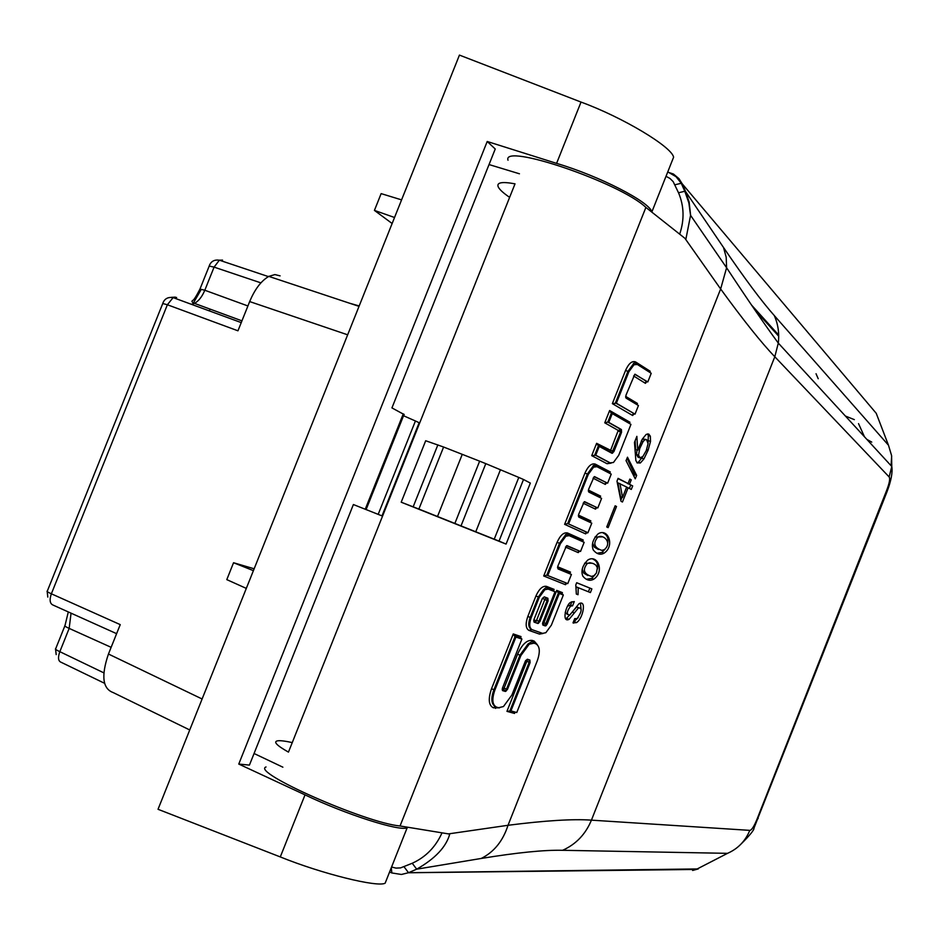 <?xml version="1.0" encoding="UTF-8"?>
<svg xmlns="http://www.w3.org/2000/svg" width="939" height="939" viewBox="0 0 939 939"><rect width="100%" height="100%" fill="white"/><g stroke="black" fill="none" stroke-linecap="round" stroke-linejoin="round"><path stroke-width="1.41" d="M643.168 438.842L644.119 439.499M636.9 404.181L636.29 403.723M816.038 373.734L818.209 378.734M408.089 827.294L407.162 827.787C399.732 831.637 345.446 814.324 305.022 794.864L280.292 856.931L158.034 809.289L459.441 55.096L581.018 102.069C622.803 117.34 671.866 146.836 673.603 157.2L672.007 161.238M305.022 794.864L238.764 764.064L487.212 141.484L556.592 163.374L581.018 102.069M280.292 856.931C321.795 873.763 377.525 887.543 385.131 883.212L386.34 880.172M366.269 509.654L353.393 504.536L249.434 765.097L238.764 764.064M487.212 141.484L495.24 149.008L391.939 407.902L404.181 414.569M382.549 516.11L378.182 514.372L415.425 420.977L419.674 422.984M651.854 211.968C649.917 202.061 599.434 176.039 556.592 163.374M378.182 514.372L366.104 509.572L404.087 414.345M415.425 420.977L403.535 415.742M282.874 767.186L254.058 753.501M519.443 173.785L489.031 164.56M590.408 522.53L590.232 521.802M585.631 533.399L587.978 532.718L567.708 523.551L587.063 532.378M533.998 643.192L528.293 643.79L529.197 644.201L533.998 643.192L535.934 643.849C539.902 646.267 540.348 651.924 537.261 660.856L516.767 712.525L510.933 710.917L530.089 662.641L529.889 660.047L527.354 659.225L525.359 661.115L511.896 695.013L503.457 706.551L498.644 707.701L496.473 707.102C492.271 704.896 491.743 699.226 494.865 690.071L515.922 637.053L521.896 639.083L502.459 688.052L502.694 690.658L505.382 691.444L504.513 690.635M568.306 535.3L567.32 533.915L565.466 534.678L565.008 535.817L568.987 535.559L569.292 534.784M392.138 223.505L374.426 210.395L381.14 193.622L401.587 199.878M374.426 210.395L394.544 217.508M71.059 613.179L69.169 628.402L59.838 651.678C57.702 657.64 58.171 661.197 61.235 662.335L104.569 683.299M347.653 334.812L249.668 301.572L237.954 330.81L167.377 304.752L173.116 297.604L176.591 297.463M116.612 633.672L53.136 605.103C49.861 603.73 49.274 599.962 51.363 593.8C47.689 592.122 46.34 591.23 47.302 591.136L162.752 303.52L167.377 304.752L51.363 593.8L120.239 624.623L108.455 654.025L202.12 698.992M260.901 282.874L214.08 267.122L219.362 260.185L222.555 260.091M189.737 729.967L113.243 692.595C102.597 688.78 101.001 675.916 108.455 654.025M249.668 301.572C254.856 289.177 261.242 280.784 268.824 276.395L274.869 274.575L280.115 275.866M349.425 303.168L359.191 305.95M210.289 309.189L209.115 310.821M253.413 570.654L233.553 562.731L226.792 579.621L246.311 588.401M233.553 562.731L254.152 568.788M637.217 462.974L640.504 462.833L643.943 458.925L648.121 450.192L650.516 441.412L650.34 436.224L648.708 434.006L646.138 434.452L642.323 439.135L637.722 450.251L636.865 436.353L634.471 442.375L635.856 460.497L637.217 462.974M627.475 457.187L626.043 460.65L635.245 478.831L636.654 475.416L627.475 457.187M606.747 526.979L615.139 505.816L616.512 506.485L608.12 527.636L606.747 526.979M582.849 576.194C580.748 570.877 582.426 565.466 587.884 559.961C598.002 553.916 604.693 572.004 593.718 579.187C589.985 581.288 586.359 580.29 582.849 576.194M573.001 622.886L574.691 618.625L577.145 618.555C581.922 611.547 582.38 607.991 578.518 607.862L569.081 619.353C561.44 623.226 566.006 603.977 570.889 602.228L574.281 601.559L572.579 605.843L570.666 606.054C566.604 611.535 566.299 614.552 569.738 615.115L579.046 603.683C586.945 599.328 582.896 618.754 576.558 622.616L573.001 622.886M448.502 833.891L508.022 825.287C545.242 820.545 573.048 818.831 591.429 820.146L749.803 830.369C745.355 841.121 737.925 848.774 727.525 853.34L562.614 850.3C544.35 849.854 517.213 852.577 481.226 858.457L416.693 869.174C435.191 858.61 446.213 846.919 449.734 834.102L400.049 825.98L645.879 207.413L685.904 239.093L690.599 215.184L689.144 202.108L685.705 191.744L723.523 247.497C744.674 278.566 761.599 301.266 774.299 315.574L888.482 445.227L876.216 413.289L682.16 183.751L685.705 191.744L684.801 191.286L681.256 183.281L682.16 183.751L678.967 178.645L673.439 174.032L667.699 172.083M591.863 588.894L590.396 592.579L578.236 587.685L578.025 594.727L576.335 594.058L575.795 584.962L576.687 582.72L591.863 588.894L576.675 582.743M593.26 549.961C591.183 544.585 592.861 539.174 598.26 533.728C608.284 527.788 614.975 546.075 604.059 553.177C600.338 555.242 596.735 554.163 593.26 549.961M632.686 485.933L631.301 489.43L628.109 487.787L622.463 502.013L621.019 501.297L616.982 481.144L618.085 478.35L628.062 483.526L629.823 479.09L631.254 479.841L629.494 484.266L632.686 485.933L627.557 483.339M292.252 742.585C285.163 741.024 280.28 740.437 277.604 740.824C273.073 741.693 276.688 745.46 288.461 752.116L515.018 183.833C501.637 181.403 496.097 182.53 498.386 187.225C499.841 189.842 503.586 193.223 509.619 197.354M400.049 825.98C365.541 822.94 250.607 772.046 266.03 766.963M645.879 207.413C620.174 182.729 501.743 142.564 508.011 160.229M891.663 456.154L891.064 465.709M878.012 417.961L876.216 413.289M391.563 867.026L396 868.106L400.542 867.906L412.233 863.258L416.693 869.174L408.524 872.718L698.287 868.927L692.63 870.465M401.199 502.201L425.684 440.743L443.595 447.023L418.888 509.055L401.199 502.201L506.074 544.092L530.335 483.069L523.516 479.5L499.032 541.099L418.888 509.055M749.803 830.369C751.693 830.182 754.134 826.355 757.139 818.902L886.569 490.604C889.444 483.151 890.301 478.597 889.139 476.942L774.804 356.75C761.47 342.852 743.418 320.269 720.647 288.977L684.918 238.306M580.537 551.463L584.164 542.308L569.234 535.653L565.888 536.181L560.419 543.646L547.754 575.537L567.778 583.612L571.417 574.457L558.001 568.928L557.813 566.229L566.475 545.794L580.537 551.463L579.621 551.111L578.224 552.613L565.442 547.061M567.778 583.612L566.863 583.248L565.489 584.715L543.716 575.983L546.827 575.173L566.863 583.248M547.754 575.537L546.827 575.173L559.491 543.282L557.085 542.319C560.266 535.289 563.729 532.178 567.461 532.953L583.225 540.019L582.591 541.615M564.844 535.876L559.491 543.282L560.419 543.646M570.29 573.987L569.938 572.884M570.055 572.649L569.82 573.799M582.873 541.733L582.685 540.77M529.197 644.201L520.899 655.539L507.412 689.508L506.497 689.109L505.335 690.764M505.382 691.444L507.412 689.508M515.922 637.053L514.995 636.665L493.949 689.672C490.827 698.182 491.226 703.816 495.158 706.562M521.896 639.083L520.441 637.44M505.229 690.846L502.377 690.435M528.07 643.931L519.983 655.14L506.497 689.109L504.09 688.181L517.577 654.213C522.025 644.389 526.92 639.799 532.26 640.433L534.197 641.091L537.366 644.753M535.934 643.849L533.082 642.816L532.26 640.433M535.664 643.767L534.08 642.088L536.592 644.154M510.933 710.917L506.954 711.351L526.802 661.326L525.699 660.422M529.232 659.835L529.185 662.253L510.03 710.518M514.549 713.44L515.088 712.079L514.549 713.44L506.954 711.351M520.57 637.17L520.417 638.156M499.595 707.83L493.339 707.795C488.62 705.33 488.022 698.98 491.52 688.745L513.269 633.942L514.995 636.665L520.981 638.696M537.883 623.484L539.866 621.63L548.083 600.925L547.895 598.26L544.244 596.864L542.249 598.706L533.986 619.517L534.197 622.17L537.883 623.484L533.998 622.052M539.866 621.63L538.951 621.254L537.824 622.874M537.73 622.944L538.493 623.296M547.097 597.967L547.167 600.561L538.951 621.254L536.568 620.315L544.784 599.61L542.496 598.178M548.188 589.093L554.996 591.758L542.789 622.498L542.988 625.128L545.946 625.773L547.179 624.083L559.327 593.448L563.33 595.021L551.404 625.092L545.852 632.698L542.613 633.367L532.073 629.67C529.314 627.956 529.009 623.989 531.145 617.792L539.268 597.31L544.855 589.704L548.188 589.093L544.855 589.704M559.327 593.448L558.412 593.084L545.136 625.304M563.33 595.021L561.862 593.436M531.826 629.564L528.939 630.409C525.687 628.426 525.312 623.778 527.812 616.465L535.934 595.983C539.127 588.941 542.625 585.736 546.428 586.359L554.092 589.363L553.646 589.915M531.145 617.792L530.218 617.404C528.011 623.414 528.328 627.369 531.157 629.283M543.493 589.704L538.352 596.946L530.218 617.404L527.812 616.465M554.996 591.758L547.261 588.718L546.287 587.321L553.67 590.22M545.207 625.926L542.801 625.01M545.805 625.738L544.291 625.55L543.329 624.177M553.529 590.162L554.08 591.394M561.98 593.178L561.851 594.105M542.66 622.886L543.892 622.768L556.733 590.396L558.412 593.084L562.426 594.657M587.978 532.718L591.77 523.164L578.835 517.131L578.659 514.384L584.187 501.825L597.814 507.929L601.606 498.374L588.788 492.048L588.624 489.278L594.129 476.742L607.65 483.139L611.23 474.125L596.981 466.718L593.624 467.129L588.295 474.395L568.635 523.903M597.814 507.929L596.899 507.588L595.49 509.138L583.119 503.198M596.054 466.39L592.697 466.765M592.568 466.847L587.356 474.054L567.708 523.551L564.609 524.338L584.962 473.068C588.131 466.084 591.547 463.091 595.197 464.077L610.256 471.93L609.693 473.326M607.65 483.139L606.723 482.81L605.303 484.395L593.049 478.174M609.74 473.35L609.728 472.634M586.265 532.39L585.713 533.188M578.436 515.1L590.831 520.899L590.385 521.415M600.174 497.67L600.115 496.872M600.209 496.661L600.068 497.611M610.197 462.868L613.46 462.481L618.684 455.345L630.961 424.381L612.263 413.594L608.765 422.386L621.418 429.546L621.536 432.351L613.895 451.624L611.993 453.302L599.235 446.412L595.737 455.204L610.197 462.868L607.04 463.725L591.711 455.65L596.605 443.325L610.608 450.309L618.238 430.438L604.751 422.82L607.826 422.057L620.479 429.229L620.609 432.034L611.911 452.798M599.235 446.412L596.605 443.325M621.418 429.546L618.238 430.438M608.765 422.386L607.826 422.057L611.312 413.277L612.263 413.594M595.737 455.204L591.711 455.65M629.541 422.75L629.459 423.512M604.751 422.82L609.634 410.519L611.312 413.277M635.022 414.158L638.45 405.531L626.078 398.124L625.949 395.272L634.787 374.321L647.804 381.927L651.232 373.299L637.393 364.496L634.025 364.719L628.884 371.727L627.933 371.41L615.444 402.878L635.022 414.158L616.383 403.195L628.884 371.727M616.383 403.195L612.357 403.641L625.562 370.4C628.707 363.452 632.041 360.623 635.574 361.938L650.199 371.257L649.776 371.738M647.804 381.927L646.877 381.621L645.41 383.335L633.614 375.976M636.325 364.121L634.025 364.708M633.003 364.438L627.933 371.41L625.562 370.4M625.656 396.375L637.428 403.441L637.006 403.923M633.273 413.899L632.64 415.508L634.083 413.841M454.899 523.34L479.641 461.166L443.595 447.023M462.176 454.546L437.515 516.485M494.254 539.15L518.786 477.435L485.792 463.643L461.061 525.793M518.786 477.435L523.516 479.5M479.641 461.166L485.792 463.643M506.074 544.092L499.032 541.099M475.768 531.767L500.346 469.981M727.525 853.34L696.21 869.455L408.43 872.765M757.139 818.902L758.184 818.538M886.569 490.604L886.956 491.907M889.139 476.942L891.78 466.483L778.302 343.087C779.44 333.392 778.114 324.225 774.299 315.574M891.78 466.39L891.569 455.532L888.482 445.227M679.683 234.163C684.519 219.82 684.132 206.028 678.521 192.777L684.742 191.274M572.144 605.667L570.583 605.033L571.91 601.688M567.426 614.482L565.219 612.322M567.485 606.289L570.583 605.033M574.292 612.921L572.297 612.111L576.523 607.052L578.835 607.686M565.818 619.047L572.297 612.111M573.189 622.404L578.213 617.604M581.159 609.986L580.443 603.143M578.236 587.685L576.229 586.887L576.276 588.06M588.401 591.781L589.868 588.107M578.025 594.727L576.335 594.058M587.826 575.525L583.835 573.189L582.227 569.28M584.598 563.259L592.216 563.189M591.476 576.429L594.011 575.63L596.441 572.966L597.368 567.778L595.936 565.184L593.565 563.67L589.856 562.719L587.298 563.541C582.368 569.621 583.765 573.917 591.476 576.429M586.253 579.257L591.723 578.401L595.126 574.727M597.486 568.893C598.307 564.139 596.875 560.923 593.155 559.268M598.389 549.491L594.317 547.12L592.638 543.094M594.974 537.061L602.075 536.862M601.805 550.371L604.352 549.597C612.85 542.636 602.92 533.481 597.673 537.319C592.802 543.352 594.187 547.695 601.805 550.371M596.934 553.271L602.052 552.402L605.479 548.669M607.791 542.824C608.578 537.988 607.052 534.714 603.202 533.023M616.512 506.485L615.08 505.957M628.109 487.787L626.595 487.235M629.388 488.444L630.668 485.205M629.494 484.266L627.475 483.55M631.254 479.841L629.74 479.301M628.062 483.526L617.979 478.62M619.951 483.573L622.557 497.4L620.538 496.672L617.909 482.846L626.665 487.048L622.557 497.4M620.82 500.311L622.052 497.224M636.654 475.416L634.647 474.664L633.919 476.202M627.041 458.22L634.647 474.664M636.935 462.704L638.497 462.117L643.109 456.201M648.074 443.208L648.309 435.532L647.464 433.888M635.128 440.72L635.68 449.546L637.722 450.251M639.13 457.117L638.051 457.199L636.513 454.453L637.018 450.016M640.081 457.903L638.543 455.169L639.694 448.654L643.062 441.623L644.811 439.734L646.607 439.663L648.063 443.666L646.267 450.579L642.98 456.342L640.081 457.903M641.994 439.675L642.769 439.041L645.985 439.44M365.236 509.243L403.277 413.876M419.158 422.714L382.009 515.898M247.908 305.961L204.808 290.245L214.08 267.122L209.197 266.066L200.077 288.789M241.945 320.845L194.467 303.367C198.645 301.09 202.096 296.724 204.808 290.245L199.972 289.071C196.274 296.266 193.868 300.046 192.765 300.433C191.251 301.184 191.814 302.17 194.467 303.367L191.274 304.271M193.587 302.687L201.052 289.74M175.335 297.123L171.051 297.37M111.142 647.323L69.169 628.402C65.46 626.689 64.063 625.75 64.991 625.585L68.301 611.935M103.842 672.864L59.838 651.678C56.129 649.941 54.744 648.966 55.694 648.743L64.814 626.008M481.226 858.457C494.043 852.025 502.975 840.968 508.022 825.287L720.647 288.977L726.598 267.744L726.199 257.251L723.523 247.497M637.428 403.441L636.959 404.639M632.64 415.508L612.357 403.641M650.199 371.257L649.753 372.372M646.055 381.692L645.41 383.335M609.634 410.519L629.963 422.257M611.101 463.138L607.04 463.725M588.389 490.076L600.643 496.144M596.101 507.612L595.49 509.138M590.831 520.899L590.208 522.436M585.666 533.904L564.609 524.338M605.925 482.846L605.303 484.395M578.823 551.123L578.224 552.613M557.637 566.78L570.501 572.109M566.076 583.248L565.489 584.715M543.716 575.983L557.085 542.319M556.733 590.396L562.426 592.638M543.059 633.473L539.491 634.095L528.939 630.409M554.092 589.363L553.505 590.854M513.269 633.942L521.039 636.595M502.388 688.24L504.09 688.181M391.258 872.718L389.579 872.038M690.552 215.313L726.598 267.756C748.254 300.621 765.496 325.739 778.302 343.087L774.804 356.75L591.429 820.146C585.584 834.255 575.971 844.302 562.614 850.3M412.233 863.258C425.731 857.131 435.661 846.99 442.023 832.834M678.521 192.777L673.169 181.638L669.988 178.469L666.021 176.309M567.015 545.618L579.621 551.111M582.814 540.829L567.32 533.904L567.461 532.953M494.865 690.071L491.52 688.745M520.899 655.539L517.577 654.213M530.089 662.641L526.802 661.326M493.339 707.795L495.252 706.598M495.522 708.393L496.895 707.22M526.767 660.763L528.387 659.565M534.08 642.065L534.197 641.091M504.478 691.045L503.656 688.616M548.083 600.925L544.784 599.61M544.749 599.035L546.756 597.826M536.016 621.7L536.568 620.315M533.857 619.904L536.146 620.726M547.179 624.083L543.892 622.768M539.268 597.31L535.934 595.983M543.47 623.179L543.329 624.153L544.996 625.421M546.287 587.309L546.428 586.359M541.228 632.874L539.491 634.095M584.621 501.661L596.899 507.588M588.295 474.395L584.962 473.068M594.528 476.589L606.723 482.81M595.197 464.077L595.068 464.993M595.068 465.016L595.819 466.272M613.895 451.624L610.608 450.309M621.536 432.351L618.261 431.048M598.296 446.084L594.81 454.875L609.27 462.54M610.385 452.434L610.197 450.685M635.022 374.203L646.877 381.621M635.574 361.938L636.067 363.992M413.183 506.802L437.867 444.851M858.528 423.63L864.479 436.799M778.713 336.232L754.85 309.917M845.382 416.036L854.349 419.639M404.063 866.814L408.524 872.718L401.399 874.467L391.833 872.953L391.293 867.718M674.988 184.76L681.256 183.281L676.01 176.673L668.721 172.459M573.623 623.12L573.013 622.862M638.004 462.375L640.022 463.091M641.924 458.22L643.943 458.925M646.631 449.675L648.121 450.192M648.485 440.72L650.516 441.412M648.309 435.532L650.34 436.224M638.051 457.199L639.952 457.856M636.513 454.453L638.543 455.169M638.367 448.196L639.694 448.654M641.267 441.013L643.062 441.623M407.397 827.189L385.131 883.212M651.795 212.097L673.603 157.2M778.689 335.07L751.435 304.94M55.565 649.283L56.187 654.612M241.241 322.605L173.116 297.604C167.94 296.853 164.501 298.743 162.811 303.274M47.196 591.593L47.807 597.098M268.437 276.606L219.362 260.185C214.362 259.493 210.993 261.335 209.291 265.737M268.613 276.324L359.027 306.36M564.973 535.829L565.888 536.181M570.137 572.426L569.621 573.717M565.701 583.6L565.454 584.222M557.496 567.743L570.079 572.943M582.873 540.324L582.403 541.521M578.447 551.475L578.201 552.12M506.004 691.221L502.165 689.238M514.736 712.384L514.502 712.994M528.411 643.72L532.12 641.419L534.056 642.076M520.664 636.947L520.394 637.628M513.433 635.057L520.593 637.487M533.669 620.879L535.993 621.712M542.484 623.848L543.329 624.153M553.728 589.692L553.47 590.338M546.287 587.321L543.986 589.328M562.074 592.967L561.815 593.601M556.874 591.476L562.003 593.483M592.697 466.8L593.624 467.129M609.904 472.223L609.505 473.233M605.538 483.221L605.279 483.878M592.744 466.789L593.178 465.674L595.044 465.005L609.857 472.704M590.478 521.204L590.021 522.342M578.342 516.063L590.42 521.697M600.303 496.438L599.868 497.517M595.713 507.987L595.455 508.633M588.307 491.038L600.244 496.931M612.604 453.173L596.723 444.393M629.623 422.538L629.271 423.407M609.751 411.575L629.576 423.008M625.656 397.35L637.041 404.169M637.088 403.711L636.771 404.521M632.886 414.31L632.616 414.979M633.132 364.355L633.52 363.334L635.433 362.818L649.811 371.985M649.858 371.527L649.577 372.255M645.668 382.114L645.398 382.783M871.756 442.105L866.873 439.405M741.059 844.032C749.979 835.17 754.287 829.853 753.994 828.069L887.132 491.449C891.193 480.568 892.743 472.247 891.78 466.46M690.517 215.195L688.862 202.859L684.801 191.286M570.666 606.054L568.658 605.244M569.081 619.353L567.074 618.543M578.518 607.862L576.523 607.052M576.558 622.616L574.574 621.806M585.279 562.766L587.298 563.541M591.723 578.401L593.718 579.187M595.655 536.545L597.673 537.319M602.052 552.402L604.059 553.177M640.504 462.833L638.473 462.129M642.769 439.041L644.811 439.734"/></g></svg>
